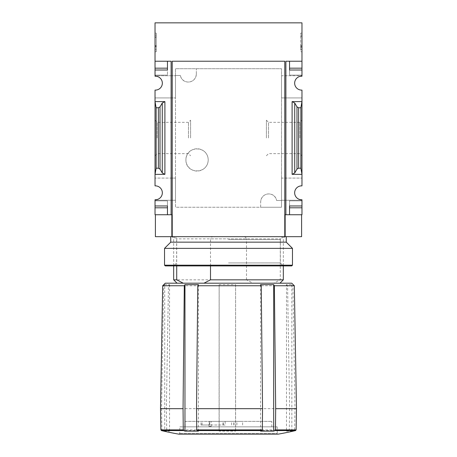 <?xml version="1.0" encoding="UTF-8"?>
<svg xmlns="http://www.w3.org/2000/svg" width="457" height="457" viewBox="0 0 457 457"><rect width="100%" height="100%" fill="white"/><g stroke="black" fill="none" stroke-linecap="round" stroke-linejoin="round"><path stroke-width="0.34" stroke-dasharray="2.29 1.71" d="M276.611 200.486L281.501 200.486L281.501 68.721L175.499 68.721L175.499 75.485L180.389 75.485L175.499 75.485L175.499 207.244L281.501 207.244L281.501 200.486L276.611 200.486A8.043 8.043 0 0 0 260.661 201.948C261.415 191.614 275.068 191.443 276.611 200.486M260.661 207.244L260.661 201.948L260.661 207.244L175.499 207.244L175.499 68.721L281.501 68.721L281.501 207.244L260.661 207.244M196.339 74.023C195.585 84.351 181.932 84.522 180.389 75.485A8.043 8.043 0 0 0 196.339 74.023L196.339 68.721L196.339 74.023M208.215 159.916C207.752 174.848 185.662 174.174 185.919 159.933C185.645 145.657 207.752 144.943 208.215 159.916A11.145 11.145 0 0 0 197.064 148.765A11.145 11.145 0 0 0 185.919 159.916A11.145 11.145 0 0 0 197.064 171.061A11.145 11.145 0 0 0 208.215 159.916M281.501 178.081L281.501 200.263L281.501 178.081L301.968 178.081L281.501 178.081M281.501 75.736L281.501 97.924L281.501 75.736L301.968 75.736L281.501 75.736M155.397 236.669L171.849 236.669L171.849 214.739L171.849 236.669L171.849 214.739L155.032 214.739L155.032 200.263L175.499 200.263L175.499 178.081L175.499 200.263L155.032 200.263L155.032 199.743A6.946 6.946 0 0 0 162.344 192.808A6.946 6.946 0 0 0 155.032 185.873L155.032 97.924L171.118 97.924L171.118 75.736L155.032 75.736L155.032 22.85L301.968 22.85L301.968 61.227L285.882 61.227L285.882 214.739L285.151 214.739L285.151 236.669L301.603 236.669M171.118 214.739L171.118 61.227L171.118 75.736L175.499 75.736L175.499 97.924L175.499 75.736L155.032 75.736L155.032 76.222A6.946 6.946 0 0 1 162.344 83.157A6.946 6.946 0 0 1 155.032 90.092L155.032 97.924L175.499 97.924L171.118 97.924L171.118 178.081L155.032 178.081L175.499 178.081L171.118 178.081L171.118 214.739L171.118 61.227L155.032 61.227L167.462 61.227L167.462 75.119L167.462 61.227L171.118 61.227L155.032 61.227M171.849 236.669L285.151 236.669L285.151 214.739L301.603 214.739L285.151 214.739L285.151 236.669M285.882 214.739L285.882 61.227L285.882 214.739L289.538 214.739L289.538 200.852L289.538 214.739L301.968 214.739L301.968 200.263L281.501 200.263L301.968 200.263L301.968 199.743A6.946 6.946 0 0 1 294.656 192.808A6.946 6.946 0 0 1 301.968 185.873L301.968 97.924L281.501 97.924L301.968 97.924L301.968 90.092A6.946 6.946 0 0 1 294.656 83.157A6.946 6.946 0 0 1 301.968 76.222L301.968 61.227L285.882 61.227L289.538 61.227L289.538 75.119L289.538 61.227L301.968 61.227M301.968 137.985L301.968 120.202L301.968 137.985M155.032 137.985L155.032 120.202L155.032 137.985M301.968 101.614L292.097 101.614L294.725 102.996L296.987 106.887L298.632 107.749L300.872 107.749L301.968 101.614M292.097 174.351L294.725 172.975L296.987 169.079L298.632 168.216L300.872 168.216L301.968 174.351L292.097 174.351L292.097 101.614M162.275 172.975L164.903 174.351L155.032 174.351L156.128 168.216L158.368 168.216L160.013 169.079L162.275 172.975L162.275 102.996L164.903 101.614L155.032 101.614L156.128 107.749L158.368 107.749L160.013 106.887L162.275 102.996M155.032 51.761L155.032 33.121L155.032 51.761L156.311 51.761L155.032 51.761M155.032 68.173L155.032 70.001L155.032 68.173L167.462 68.173L167.462 75.119L167.462 68.173L155.032 68.173L167.462 68.173L167.462 70.001L155.032 70.001M301.968 33.121L301.968 51.761L301.968 33.121L300.689 33.121L301.968 33.121M301.968 68.173L289.538 68.173L301.968 68.173L301.968 75.119L301.968 68.173L289.538 68.173L289.538 75.119L289.538 70.001L301.968 70.001M155.032 200.852L155.032 207.792L155.032 200.852L167.462 200.852L167.462 214.739L167.462 200.852L155.032 200.852M301.968 205.964L289.538 205.964L301.968 205.964L301.968 207.792L301.968 205.964L289.538 205.964L289.538 207.792L289.538 200.852L289.538 207.792L301.968 207.792M173.677 279.833L246.494 279.833L253.052 283.197L177.036 283.197L279.964 283.197L273.726 283.197L280.29 279.833L280.29 238.862C280.998 237.229 282.1 236.498 283.597 236.669L243.187 236.669C244.678 236.503 245.78 237.229 246.494 238.862L176.71 238.862C176.002 237.229 174.9 236.498 173.403 236.669M176.71 265.911L176.71 238.862M246.494 279.833L246.494 238.862M284.785 61.227L172.215 61.227L172.215 236.669M155.032 207.792L167.462 207.792L155.032 207.792L167.462 207.792L167.462 205.964L155.032 205.964M225.147 421.36L225.147 425.01L209.734 425.01L209.734 421.36L242.627 421.36L209.734 421.36M225.147 425.01L201 425.01L209.295 425.01L209.295 421.36M202.045 425.01L202.045 421.36M185.188 421.36L271.812 421.36L185.188 421.36L185.188 426.838L271.812 426.838L185.188 426.838M235.549 429.883L235.561 430.58A290.275 5.067 90 0 0 235.601 431.128L219.16 431.128L219.16 284.631L235.601 284.631L235.549 429.883L289.275 429.883L288.744 430.58A290.275 274.463 -90 0 1 286.493 431.128L286.493 284.631L291.852 284.631L292.943 285.756L294.337 285.756M219.16 431.128A290.275 5.067 -90 0 1 219.114 430.58L219.109 429.883L166.725 429.883L167.268 430.58A290.275 277.593 90 0 0 169.541 431.128L164.731 431.128L164.731 284.631L169.541 284.631L168.439 285.756L219.137 285.756L219.097 408.672L166.371 408.672L168.439 285.756M164.731 431.128A290.275 277.593 -90 0 1 162.458 430.58L161.915 429.883L160.887 429.883M296.113 429.883L294.634 429.883L294.097 430.58A290.275 274.463 90 0 1 291.852 431.128L286.493 431.128M286.493 284.631L287.584 285.756L289.629 408.672L235.544 408.672M289.629 408.672L289.275 429.883M219.097 408.672L219.109 429.883M166.725 429.883L166.371 408.672M164.731 284.631L163.629 285.756L161.561 408.672L160.516 408.672M161.561 408.672L161.915 429.883M296.484 408.672L294.988 408.672L292.943 285.756M294.634 429.883L294.988 408.672M287.584 285.756L235.584 285.756M163.629 285.756L162.663 285.756M243.187 236.669L283.597 236.669M179.852 426.838L277.148 426.838L179.852 426.838L179.738 433.43L179.007 434.15L277.993 434.15L179.007 434.15M278.153 434.15L178.847 434.15M291.737 283.197L165.263 283.197M219.16 284.631L219.137 285.756M253.052 283.197L273.726 283.197M283.323 279.833L280.29 279.833M210.506 265.911L210.506 238.862L280.29 238.862M213.813 236.669C212.322 236.503 211.22 237.229 210.506 238.862M291.852 431.128L291.852 284.631M260.553 431.128L260.553 284.631M198.429 431.128L198.429 284.631M169.541 431.128L169.541 284.631M235.601 431.128L235.601 284.631M201 425.01L201 421.36M233.795 425.01L233.795 421.36M242.627 425.01L242.627 421.36M236.909 425.01L236.909 421.36M231.653 425.01L231.653 421.36M223.273 425.01L223.273 421.36M209.734 425.01L209.295 425.01M209.295 426.472L211.168 426.472L209.295 426.472M299.843 137.985L299.843 122.327L299.843 137.985M268.533 137.985L268.533 122.327L268.533 137.985M266.408 137.985L266.408 120.202L266.408 137.985M190.592 137.985L190.592 120.202L190.592 137.985M188.467 137.985L188.467 122.327L188.467 137.985M157.157 137.985L157.157 122.327L157.157 137.985M300.689 51.761L301.968 51.761L300.689 51.761L300.689 33.121L300.689 51.761M300.689 46.534L300.689 35.132L300.689 49.493L301.968 49.493L301.968 36.52L301.968 49.493L300.689 49.493L300.689 46.534L301.968 46.534M300.689 36.52L301.968 36.52L301.968 35.132L301.968 36.52L300.689 36.52M300.689 35.132L301.968 35.132L300.689 35.132M300.689 47.414L301.968 47.414M300.689 46.38L301.968 46.38M300.689 45.603L301.968 45.603M156.311 51.761L156.311 33.121L155.032 33.121L156.311 33.121L156.311 51.761M155.032 36.96L156.311 36.96L155.032 36.96L155.032 35.132L156.311 35.132L155.032 35.132L155.032 36.96L156.311 36.96L156.311 35.132L156.311 47.922L156.311 46.094L155.032 46.094L156.311 46.094L156.311 49.75L155.032 49.75L155.032 36.96L155.032 47.922L156.311 47.922L155.032 47.922L155.032 46.094L155.032 49.75L156.311 49.75L156.311 37.531L155.032 37.531M156.311 36.96L156.311 37.531M301.968 200.852L289.538 200.852L301.968 200.852M301.968 75.119L289.538 75.119L301.968 75.119M167.462 75.119L155.032 75.119L167.462 75.119M156.128 168.216L156.128 107.749M300.872 168.216L300.872 107.749M228.5 265.911L283.323 265.911L228.5 265.911M291.732 265.911L165.268 265.911M292.463 265.18L164.537 265.18M292.463 248.362L164.537 248.362M228.5 262.941L280.358 262.941L228.5 262.941M228.5 239.639L280.358 239.639L228.5 239.639M228.5 236.669L286.248 236.669L228.5 236.669M286.248 242.153L170.752 242.153M164.903 174.351L164.903 101.614M288.744 430.58L235.561 430.58M219.114 430.58L167.268 430.58M162.458 430.58L161.447 430.58M295.553 430.58L294.097 430.58M179.738 433.43L277.262 433.43L179.738 433.43M156.311 46.488L155.032 46.488M156.311 45.723L155.032 45.723M158.368 168.216L158.368 107.749M160.013 169.079L160.013 106.887M294.725 172.975L294.725 102.996M296.987 169.079L296.987 106.887M298.632 168.216L298.632 107.749M173.677 236.669L176.642 239.639L176.642 262.941L173.677 265.911L173.677 238.862C173.272 238.377 174.603 237.863 171.484 236.669M271.812 426.838L271.812 421.36M277.148 426.838L277.262 433.43L277.993 434.15M283.323 236.669L280.358 239.639L280.358 262.941L283.323 265.911L283.323 238.862C283.683 238.445 282.455 237.817 285.516 236.669M233.984 425.01L233.984 421.36M223.016 425.01L223.016 421.36M211.168 426.472L211.168 421.36M209.009 426.472L209.009 421.36M266.408 155.763L268.533 153.638L299.843 153.638L301.968 155.763M266.408 120.202L268.533 122.327L299.843 122.327L301.968 120.202M155.032 155.763L157.157 153.638L188.467 153.638L190.592 155.763M155.032 120.202L157.157 122.327L188.467 122.327L190.592 120.202"/><path stroke-width="0.69" d="M155.032 68.173L155.032 70.001L167.462 70.001L167.462 61.227L167.462 68.173L155.032 68.173L155.032 22.85L301.968 22.85L301.968 76.222A6.946 6.946 0 0 0 294.656 83.157A6.946 6.946 0 0 0 301.968 90.092L301.968 101.614L292.097 101.614L294.725 102.996L296.987 106.887L298.632 107.749L300.872 107.749L301.968 101.614L301.968 185.873A6.946 6.946 0 0 0 294.656 192.808A6.946 6.946 0 0 0 301.968 199.743L301.968 214.739L289.538 214.739L289.538 207.792L301.968 207.792M155.032 70.001L155.032 76.222A6.946 6.946 0 0 1 162.344 83.157A6.946 6.946 0 0 1 155.032 90.092L155.032 174.351L164.903 174.351L162.275 172.975L160.013 169.079L158.368 168.216L156.128 168.216L155.032 174.351L155.032 185.873A6.946 6.946 0 0 1 162.344 192.808A6.946 6.946 0 0 1 155.032 199.743L155.032 214.739L171.118 214.739L171.118 61.227L155.032 61.227M183.274 283.197L176.71 279.833L176.71 265.911M177.036 283.197L173.677 279.833L176.71 279.833M301.968 61.227L285.882 61.227L285.882 214.739L285.151 214.739L285.151 236.669L284.785 236.669L284.785 61.227L284.785 236.669L155.397 236.669L155.397 214.739M171.849 236.669L171.849 214.739L171.118 214.739M285.882 214.739L289.538 214.739L289.538 205.964L301.968 205.964M294.725 172.975L292.097 174.351L301.968 174.351L300.872 168.216L298.632 168.216L296.987 169.079L294.725 172.975L294.725 102.996M301.968 68.173L289.538 68.173L289.538 61.227L289.538 70.001L301.968 70.001M164.903 101.614L155.032 101.614L156.128 107.749L158.368 107.749L160.013 106.887L162.275 102.996L164.903 101.614L164.903 174.351M155.032 205.964L167.462 205.964L167.462 214.739L167.462 207.792L155.032 207.792M183.594 430.58L161.447 430.58L160.887 429.883L183.268 429.883L183.594 430.58A290.275 166.497 -90 0 0 184.959 431.128L198.429 431.128L197.333 430.58L261.981 430.58A290.275 174.694 -90 0 1 260.553 431.128L273.686 431.128L273.686 284.631L260.553 284.631L261.244 285.756L197.767 285.756L196.527 408.672L262.547 408.672L261.244 285.756M273.686 431.128A290.275 174.694 90 0 0 275.114 430.58L275.457 429.883L296.113 429.883L296.484 408.672L275.68 408.672L275.457 429.883M160.887 429.883L160.516 408.672L183.057 408.672L184.297 285.756L184.959 284.631L198.429 284.631L197.767 285.756M183.268 429.883L183.057 408.672M273.686 284.631L274.377 285.756L294.337 285.756L291.737 283.197L165.263 283.197L162.663 285.756L184.297 285.756M274.377 285.756L275.68 408.672M301.603 214.739L301.603 236.669L285.151 236.669M284.785 61.227L172.215 61.227L172.215 236.669M161.447 430.58A290.389 290.389 0 0 0 178.847 434.15L278.153 434.15A290.389 290.389 0 0 0 295.553 430.58L296.113 429.883M196.527 408.672L196.744 429.883L197.07 430.58A290.275 166.497 90 0 0 198.429 431.128M196.744 429.883L262.318 429.883L261.981 430.58M262.318 429.883L262.547 408.672M203.948 283.197L210.506 279.833L283.323 279.833L283.323 265.911M210.506 279.833L210.506 265.911M184.959 431.128L184.959 284.631M156.128 168.216L156.128 107.749M300.872 168.216L300.872 107.749M164.537 265.18L165.268 265.911L291.732 265.911L292.463 265.18L292.463 248.362L164.537 248.362L164.537 265.18L292.463 265.18M170.752 236.669L170.752 242.153L286.248 242.153L286.248 236.669M275.114 430.58L295.553 430.58M292.097 174.351L292.097 101.614M158.368 168.216L158.368 107.749M160.013 169.079L160.013 106.887M162.275 172.975L162.275 102.996M296.987 169.079L296.987 106.887M298.632 168.216L298.632 107.749M173.677 279.833L173.677 265.911M162.663 285.756L160.516 408.672M294.337 285.756L296.484 408.672M279.964 283.197L283.323 279.833M170.752 242.153L164.537 248.362M286.248 242.153L292.463 248.362"/></g></svg>
